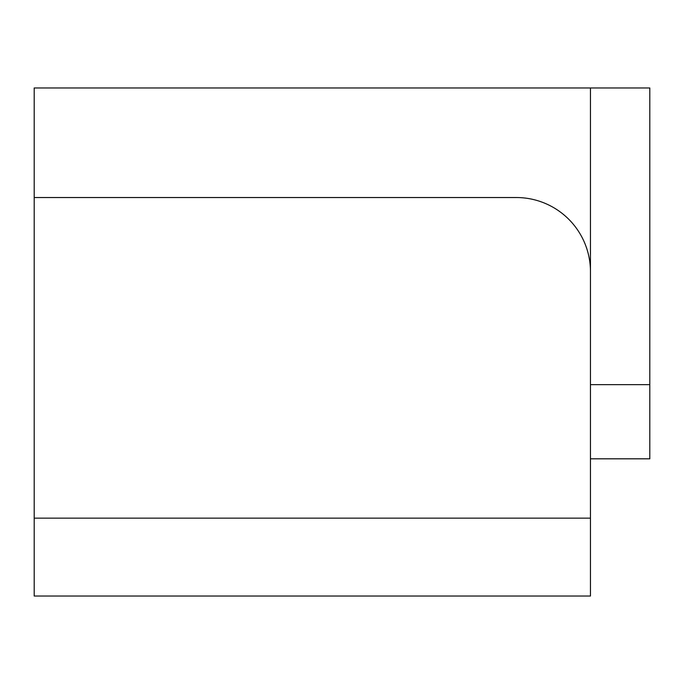 <?xml version="1.0" encoding="UTF-8"?>
<svg xmlns="http://www.w3.org/2000/svg" width="684" height="684" viewBox="0 0 684 684"><rect width="100%" height="100%" fill="white"/><g stroke="black" fill="none" stroke-linecap="round" stroke-linejoin="round"><path stroke-width="1.03" d="M34.2 197.531L34.2 596.029L590.463 596.029L590.463 271.702A74.171 74.171 0 0 0 516.3 197.531L34.2 197.531L34.2 87.971L590.463 87.971L590.463 271.702M590.463 87.971L649.8 87.971L649.8 458.819L590.463 458.819M590.463 384.647L649.8 384.647M34.2 518.147L590.463 518.147"/></g></svg>
